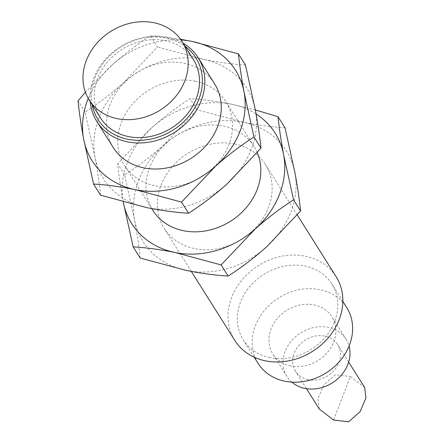 <?xml version="1.0" encoding="UTF-8"?>
<svg xmlns="http://www.w3.org/2000/svg" width="444" height="444" viewBox="0 0 444 444"><rect width="100%" height="100%" fill="white"/><g stroke="black" fill="none" stroke-linecap="round" stroke-linejoin="round"><path stroke-width="0.33" stroke-dasharray="2.22 1.67" d="M140.171 258.003C139.011 246.614 137.135 233.894 134.549 219.841L124.631 174.869C137.829 166.428 150.616 156.715 162.992 145.737A84.798 71.823 147.8 0 1 243.195 122.228A84.798 71.823 147.8 0 1 294.949 172.821A84.798 71.823 147.8 0 1 266.505 246.925A84.798 71.823 147.8 0 1 186.302 270.44A84.798 71.823 147.8 0 1 134.549 219.841A84.798 71.823 147.8 0 1 162.992 145.737L197.064 109.79L190.049 98.657C176.851 107.098 164.058 116.811 151.687 127.789L117.616 163.736C118.776 175.125 120.651 187.84 123.238 201.892A84.798 71.823 147.8 0 1 151.687 127.789A84.798 71.823 147.8 0 1 231.885 104.279A84.798 71.823 147.8 0 1 256.105 114.014M124.631 174.869L117.616 163.736M245.449 65.024C232.401 64.252 218.454 62.376 203.613 59.402A84.798 71.823 147.8 0 1 255.367 110.001A84.798 71.823 147.8 0 1 226.923 184.105A84.798 71.823 147.8 0 1 146.72 207.614A84.798 71.823 147.8 0 1 94.966 157.021A84.798 71.823 147.8 0 1 123.41 82.917L157.481 46.97L150.461 35.831C137.263 44.272 124.475 53.985 112.099 64.963A84.798 71.823 147.8 0 1 181.041 39.977M285.037 127.85C271.983 127.073 258.036 125.202 243.195 122.228L197.064 109.79M364.635 387.429L350.349 376.468L333.616 420.057M319.33 409.096L318.004 398.557L323.859 384.87L335.303 374.73L350.349 376.468M308.169 379.676A24.942 21.123 147.8 0 1 295.438 371.173A24.942 21.123 147.8 0 1 305.278 340.004A24.942 21.123 147.8 0 1 337.64 344.583A24.942 21.123 147.8 0 1 334.537 369.891A24.942 21.123 147.8 0 1 308.169 379.676M291.841 382.129A34.915 29.576 147.8 0 1 286.996 376.49A34.915 29.576 147.8 0 1 300.771 332.856A34.915 29.576 147.8 0 1 346.081 339.266A34.915 29.576 147.8 0 1 349.073 346.07M152.797 210.295A59.857 50.699 147.8 0 1 176.412 135.487A59.857 50.699 147.8 0 1 254.085 146.476A59.857 50.699 147.8 0 1 257.281 152.581M195.243 81.202A59.857 50.699 -32.2 0 0 131.968 104.679A59.857 50.699 -32.2 0 0 124.52 165.418A59.857 50.699 -32.2 0 0 155.084 185.82A59.857 50.699 -32.2 0 0 218.359 162.338A59.857 50.699 -32.2 0 0 225.807 101.598A59.857 50.699 -32.2 0 0 195.243 81.202M100.588 195.182C99.423 183.788 97.552 171.073 94.966 157.021L85.048 112.049C98.246 103.607 111.033 93.895 123.41 82.917A84.798 71.823 147.8 0 1 203.613 59.402L157.481 46.97M255.356 109.94L231.885 104.279C216.872 101.282 202.925 99.412 190.049 98.657M234.793 340.426A59.857 50.699 147.8 0 1 258.408 265.623A59.857 50.699 147.8 0 1 336.08 276.606M234.832 144.023A59.857 50.699 -32.2 0 0 171.556 167.505A59.857 50.699 -32.2 0 0 164.108 228.244A59.857 50.699 -32.2 0 0 194.672 248.64A59.857 50.699 -32.2 0 0 257.947 225.164A59.857 50.699 -32.2 0 0 265.395 164.424A59.857 50.699 -32.2 0 0 234.832 144.023M113.214 147.469A59.857 50.699 147.8 0 1 136.83 72.666A59.857 50.699 147.8 0 1 214.502 83.65M90.232 101.643A59.857 50.699 147.8 0 1 120.429 46.642A59.857 50.699 147.8 0 1 183.078 43.14M180.542 39.277L150.461 35.831M92.174 104.723A57.864 49.007 147.8 0 1 120.768 47.169A57.864 49.007 147.8 0 1 185.02 46.22M100.466 117.888A54.873 46.476 147.8 0 1 122.117 49.317A54.873 46.476 147.8 0 1 193.312 59.385M85.048 112.049L78.033 100.91M88.256 98.435A84.798 71.823 147.8 0 1 112.099 64.963L85.403 92.235M269.985 357.653A52.375 44.361 147.8 0 1 243.24 339.804A52.375 44.361 147.8 0 1 263.908 274.348A52.375 44.361 147.8 0 1 331.868 283.96A52.375 44.361 147.8 0 1 325.352 337.107A52.375 44.361 147.8 0 1 269.985 357.653M258.086 363.364A52.375 44.361 147.8 0 1 278.749 297.907A52.375 44.361 147.8 0 1 346.714 307.52M290.687 365.956A34.915 29.576 147.8 0 1 272.86 354.057A34.915 29.576 147.8 0 1 286.635 310.417A34.915 29.576 147.8 0 1 331.94 316.827A34.915 29.576 147.8 0 1 327.6 352.259A34.915 29.576 147.8 0 1 290.687 365.956M254.085 146.476L225.807 101.598M151.731 208.602L124.52 165.418M297.241 214.963L265.395 164.424M191.314 271.423L164.108 228.244M348.673 362.093L337.64 344.583M306.471 388.683L295.438 371.173M342.835 301.359L331.868 283.96M254.207 357.204L243.24 339.804M346.081 339.266L331.94 316.827M286.996 376.49L272.86 354.057"/><path stroke-width="0.67" d="M278.016 116.711L285.037 127.85L294.949 172.821C297.541 186.902 299.417 199.622 300.571 210.983L266.505 246.925C254.101 257.931 241.314 267.643 228.144 276.057L221.123 264.924L255.195 228.976C267.599 217.976 280.386 208.264 293.556 199.844L283.644 154.873C281.052 140.792 279.176 128.072 278.016 116.711L255.356 109.94M238.434 53.891L245.449 65.024L255.367 110.001C257.958 124.081 259.834 136.802 260.989 148.157L226.923 184.105C214.513 195.105 201.726 204.817 188.556 213.237L181.541 202.098L215.612 166.156C228.016 155.15 240.803 145.443 253.974 137.024L244.056 92.052C241.464 77.966 239.594 65.251 238.434 53.891L192.302 41.453L180.542 39.277M300.571 210.983L293.556 199.844M228.144 276.057C215.09 275.286 201.149 273.41 186.302 270.44L140.171 258.003L133.156 246.87L123.238 201.892M306.471 388.683L319.33 409.096L333.616 420.057L348.662 421.8L360.117 411.644L365.967 397.946L364.635 387.429L348.673 362.093M349.073 346.07A34.915 29.576 147.8 0 1 338.772 377.855A34.915 29.576 147.8 0 1 304.823 388.389A34.915 29.576 147.8 0 1 291.841 382.129M257.281 152.581A59.857 50.699 147.8 0 1 243.967 210.206A59.857 50.699 147.8 0 1 183.361 230.691A59.857 50.699 147.8 0 1 152.797 210.295L151.731 208.602M188.556 213.237C175.508 212.46 161.561 210.589 146.72 207.614L100.588 195.182L93.573 184.044C106.449 184.798 120.391 186.669 135.409 189.666A84.798 71.823 147.8 0 1 83.655 139.072A84.798 71.823 147.8 0 1 88.256 98.435M256.105 114.014A84.798 71.823 147.8 0 1 283.644 154.873A84.798 71.823 147.8 0 1 255.195 228.976A84.798 71.823 147.8 0 1 174.992 252.486C159.979 249.495 146.032 247.619 133.156 246.87M297.241 214.963L336.08 276.606A59.857 50.699 147.8 0 1 328.632 337.346A59.857 50.699 147.8 0 1 265.357 360.828A59.857 50.699 147.8 0 1 234.793 340.426L191.314 271.423M183.078 43.14A59.857 50.699 147.8 0 1 198.102 57.626L214.502 83.65A59.857 50.699 147.8 0 1 207.054 144.389A59.857 50.699 147.8 0 1 143.778 167.871A59.857 50.699 147.8 0 1 113.214 147.469L96.814 121.445A59.857 50.699 147.8 0 1 90.232 101.643M198.102 57.626A59.857 50.699 147.8 0 1 190.654 118.365A59.857 50.699 147.8 0 1 127.378 141.841A59.857 50.699 147.8 0 1 96.814 121.445M181.041 39.977A84.798 71.823 147.8 0 1 192.302 41.453A84.798 71.823 147.8 0 1 244.056 92.052A84.798 71.823 147.8 0 1 215.612 166.156A84.798 71.823 147.8 0 1 135.409 189.666L181.541 202.098M185.02 46.22A57.864 49.007 147.8 0 1 193.984 109.146A57.864 49.007 147.8 0 1 127.484 139.2A57.864 49.007 147.8 0 1 92.174 104.723M182.007 41.436L193.312 59.385A54.873 46.476 147.8 0 1 186.486 115.063A54.873 46.476 147.8 0 1 128.483 136.585A54.873 46.476 147.8 0 1 100.466 117.888L89.161 99.939A54.873 46.476 147.8 0 1 110.806 31.369A54.873 46.476 147.8 0 1 182.007 41.436A54.873 46.476 147.8 0 1 175.18 97.114A54.873 46.476 147.8 0 1 117.177 118.637A54.873 46.476 147.8 0 1 89.161 99.939M85.403 92.235L78.033 100.91C79.193 112.299 81.069 125.019 83.655 139.072L93.573 184.044M221.123 264.924L174.992 252.486A84.798 71.823 147.8 0 1 123.249 201.953M260.989 148.157L253.974 137.024M342.835 301.359L346.714 307.52A52.375 44.361 147.8 0 1 340.198 360.667A52.375 44.361 147.8 0 1 284.832 381.213A52.375 44.361 147.8 0 1 258.086 363.364L254.207 357.204"/></g></svg>
